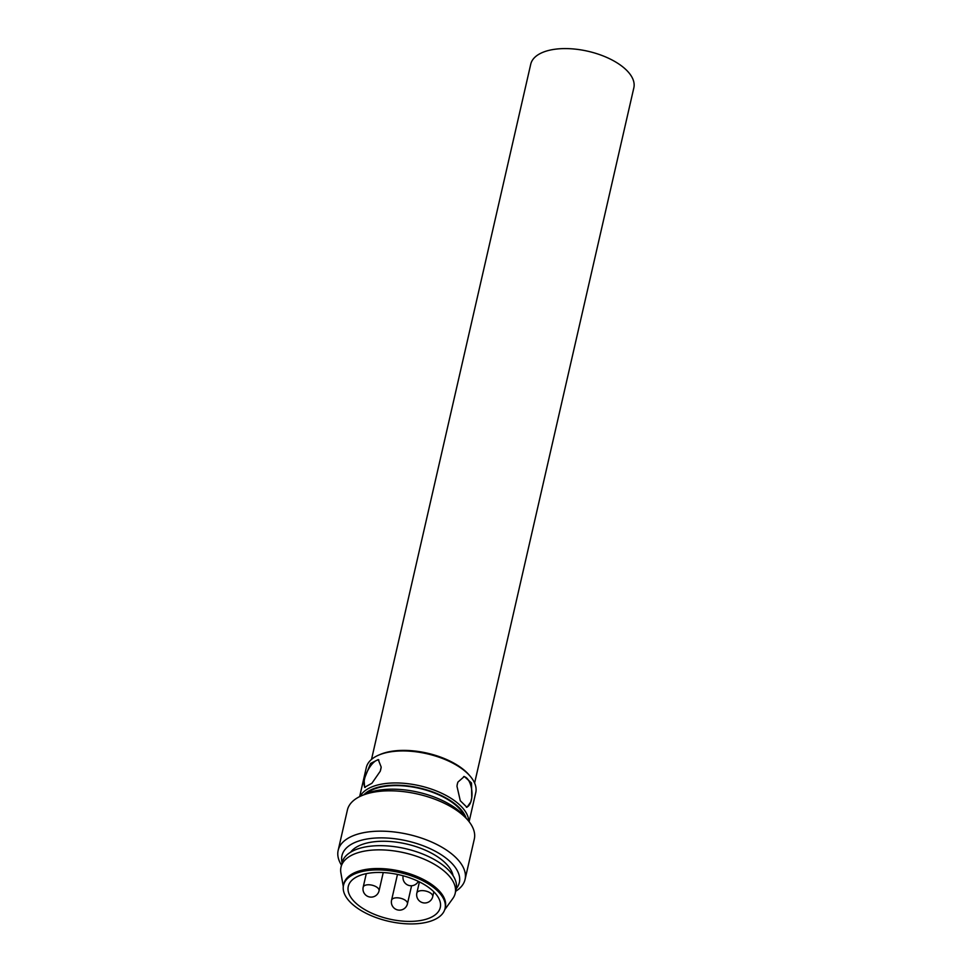<?xml version="1.0" encoding="UTF-8"?>
<svg xmlns="http://www.w3.org/2000/svg" width="972" height="972" viewBox="0 0 972 972"><rect width="100%" height="100%" fill="white"/><g stroke="black" fill="none" stroke-linecap="round" stroke-linejoin="round"><path stroke-width="1.46" d="M371.511 759.424L530.736 64.213A52.889 25.393 12.9 0 1 566.761 48.6A52.889 25.393 12.9 0 1 621.363 65.78A52.889 25.393 12.9 0 1 633.841 87.82L474.615 783.043M470.132 776.154L469.026 774.878A54.517 26.183 -167.1 0 0 380.101 754.503L378.545 755.171A56.145 26.961 12.9 0 1 470.132 776.154A56.145 26.961 12.9 0 1 475.77 792.581L469.099 821.692M359.652 796.627L366.323 767.516A56.145 26.961 12.9 0 1 378.545 755.171M468.771 821.255A56.145 26.961 -167.1 0 0 419.734 785.777A56.145 26.961 -167.1 0 0 360.15 796.384M365.12 776.895L370.563 763.457L378.242 759.569L381.194 767.078L380.246 771.233L371.924 783.25L364.597 787.308L364.172 781.051A15.455 5.99 116.2 0 1 365.12 776.895A15.455 5.99 116.2 0 1 378.91 759.995M457.314 784.076L457.921 782.083L464.312 776.494L471.505 782.995L471.76 797.757L470.8 801.924L466.961 807.295L460.291 800.746L456.974 786.251L457.314 784.076M381.194 767.078A15.455 5.99 116.2 0 1 380.246 771.233M365.193 787.442A15.455 5.99 116.2 0 1 364.172 781.051M463.62 776.592A15.455 7.545 -94.9 0 1 471.76 797.757A15.455 7.545 -94.9 0 1 470.8 801.924A15.455 7.545 -94.9 0 1 466.402 807.27M456.974 786.251A15.455 7.545 -94.9 0 1 457.921 782.083M363.917 794.719A54.517 26.183 12.9 0 1 419.236 787.928A54.517 26.183 12.9 0 1 466.086 818.12M365.8 793.905A53.703 25.794 12.9 0 1 419.151 788.304A53.703 25.794 12.9 0 1 464.75 816.565M467.763 820.052L464.446 816.213A60.215 28.917 -167.1 0 0 366.225 793.723L361.572 795.728A65.088 31.262 12.9 0 1 467.763 820.052A65.088 31.262 12.9 0 1 474.3 839.103L465.053 879.453A65.088 31.262 -167.1 0 0 408.58 834.45A65.088 31.262 -167.1 0 0 338.159 850.391A65.088 31.262 -167.1 0 0 341.464 865.129M338.159 850.391L347.393 810.041A65.088 31.262 12.9 0 1 361.572 795.728M455.674 891.288A65.088 31.262 -167.1 0 0 465.053 879.453M342.059 862.541A60.215 28.917 12.9 0 1 407.11 840.914A60.215 28.917 12.9 0 1 456.257 888.7M350.6 852.213A53.703 25.794 12.9 0 1 406.405 843.963A53.703 25.794 12.9 0 1 453.061 875.675M343.298 886.525L340.893 872.868A58.587 28.127 12.9 0 1 341.002 867.146L341.95 862.978A58.587 28.127 12.9 0 1 405.336 848.629A58.587 28.127 12.9 0 1 456.16 889.137L455.212 893.304A58.587 28.127 12.9 0 1 452.818 898.505L444.702 909.743M341.002 867.146A58.587 28.127 12.9 0 1 404.376 852.808A58.587 28.127 12.9 0 1 455.212 893.304M343.517 885.298L343.833 883.913A52.075 25.005 12.9 0 1 400.185 871.155A52.075 25.005 12.9 0 1 445.358 907.155L445.042 908.553A52.075 25.005 12.9 0 1 428.798 921.723A52.075 25.005 12.9 0 1 371.195 915.648A52.075 25.005 12.9 0 1 343.517 885.298A52.075 25.005 12.9 0 1 399.857 872.552A52.075 25.005 12.9 0 1 445.042 908.553M425.554 919.403A47.191 22.66 12.9 0 1 373.357 913.899A47.191 22.66 12.9 0 1 348.28 886.391A47.191 22.66 12.9 0 1 399.334 874.836A47.191 22.66 12.9 0 1 440.28 907.459A47.191 22.66 12.9 0 1 425.554 919.403M377.136 887.412A8.141 3.912 -167.1 0 0 377.002 887.314A8.141 3.912 -167.1 0 0 368.643 884.763A8.141 3.912 -167.1 0 0 363.188 887.169A8.141 8.141 0 0 0 369.299 896.913A8.141 8.141 0 0 0 379.056 890.802A8.141 3.912 -167.1 0 0 377.136 887.412M405.518 900.437A8.141 3.912 -167.1 0 0 405.385 900.339A8.141 3.912 -167.1 0 0 397.026 897.8A8.141 3.912 -167.1 0 0 391.57 900.194A8.141 8.141 0 0 0 397.694 909.95A8.141 8.141 0 0 0 407.438 903.826A8.141 3.912 -167.1 0 0 405.518 900.437M430.803 893.256A8.141 3.912 -167.1 0 0 430.669 893.171A8.141 3.912 -167.1 0 0 422.31 890.619A8.141 3.912 -167.1 0 0 416.854 893.025A8.141 8.141 0 0 0 422.978 902.769A8.141 8.141 0 0 0 432.722 896.658A8.141 3.912 -167.1 0 0 430.803 893.256M403.173 875.821L403.186 875.796A8.141 3.912 -167.1 0 0 403.173 875.821A8.141 8.141 0 0 0 418.337 881.373M366.286 873.646L363.188 887.169M383.235 872.564L379.056 890.802M397.475 874.423L391.57 900.194M411.581 885.759L407.438 903.826M419.406 881.896L416.854 893.025M433.828 891.81L432.722 896.658"/></g></svg>
